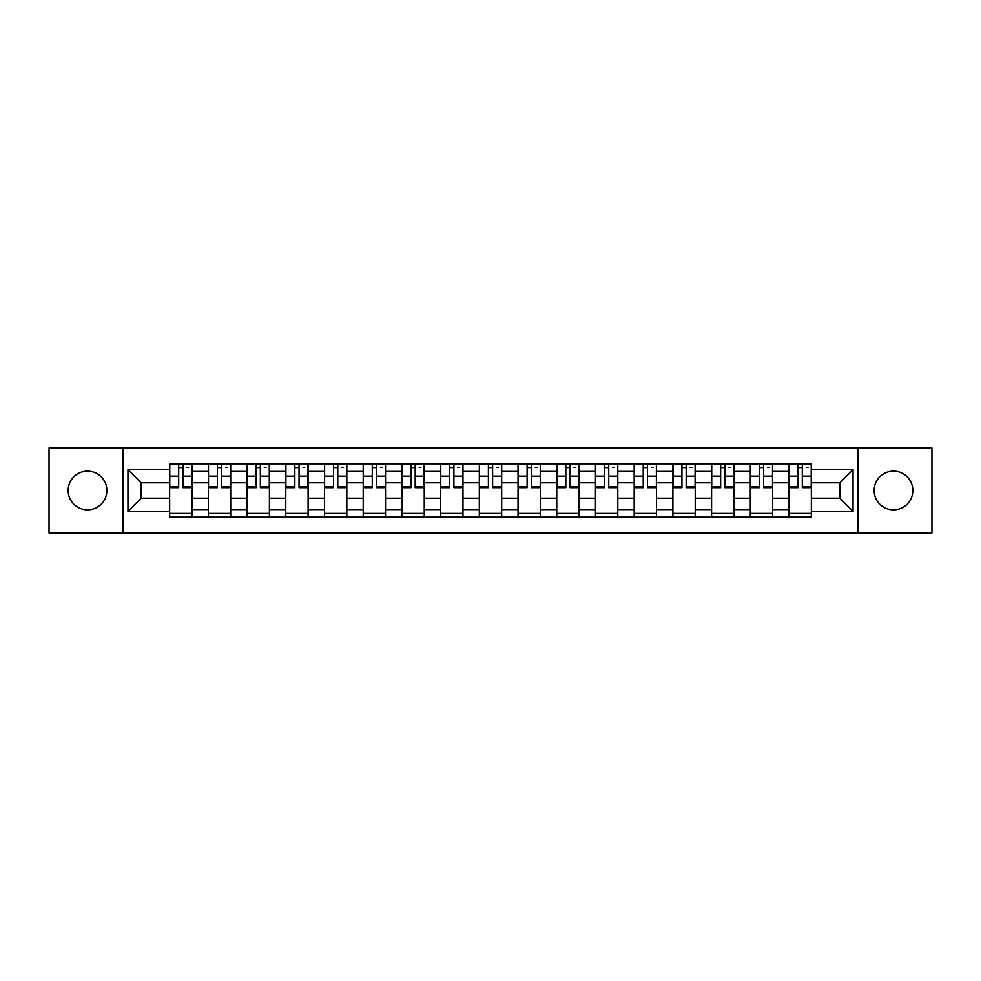 <?xml version="1.0" encoding="UTF-8"?>
<svg xmlns="http://www.w3.org/2000/svg" width="981" height="981" viewBox="0 0 981 981"><rect width="100%" height="100%" fill="white"/><g stroke="black" fill="none" stroke-linecap="round" stroke-linejoin="round"><path stroke-width="1.47" d="M893.483 471.15A19.35 19.35 0 0 0 874.132 490.5A19.35 19.35 0 0 0 893.483 509.85A19.35 19.35 0 0 0 912.845 490.5A19.35 19.35 0 0 0 893.483 471.15M87.517 471.15A19.35 19.35 0 0 0 68.155 490.5A19.35 19.35 0 0 0 87.517 509.85A19.35 19.35 0 0 0 106.868 490.5A19.35 19.35 0 0 0 87.517 471.15M858.007 533.051L931.95 533.051L931.95 447.949L49.05 447.949L49.05 533.051L858.007 533.051L858.007 447.949M208.364 517.171L208.364 471.395L191.982 471.395L191.982 517.171M191.982 471.395L191.982 463.829M208.364 471.395L208.364 463.829M230.694 463.829L230.694 517.171M247.065 517.171L247.065 463.829M269.407 463.829L269.407 517.171M285.778 517.171L285.778 463.829M308.108 463.829L308.108 517.171M324.49 517.171L324.49 463.829M346.82 463.829L346.82 517.171M363.203 517.171L363.203 463.829M385.533 463.829L385.533 517.171M401.916 517.171L401.916 463.829M424.246 463.829L424.246 517.171M440.628 517.171L440.628 463.829M462.958 463.829L462.958 517.171M479.329 517.171L479.329 463.829M501.671 463.829L501.671 517.171M518.042 517.171L518.042 463.829M540.372 463.829L540.372 517.171M556.754 517.171L556.754 463.829M579.084 463.829L579.084 517.171M595.467 517.171L595.467 463.829M617.797 463.829L617.797 517.171M634.18 517.171L634.18 463.829M656.51 463.829L656.51 517.171M672.892 517.171L672.892 463.829M695.222 463.829L695.222 517.171M711.593 517.171L711.593 463.829M733.935 463.829L733.935 517.171M750.306 517.171L750.306 463.829M772.636 463.829L772.636 517.171M789.018 517.171L789.018 463.829M789.018 498.189L772.636 498.189M750.306 498.189L733.935 498.189M711.593 498.189L695.222 498.189M672.892 498.189L656.51 498.189M634.18 498.189L617.797 498.189M595.467 498.189L579.084 498.189M556.754 498.189L540.372 498.189M518.042 498.189L501.671 498.189M479.329 498.189L462.958 498.189M440.628 498.189L424.246 498.189M401.916 498.189L385.533 498.189M363.203 498.189L346.82 498.189M324.49 498.189L308.108 498.189M285.778 498.189L269.407 498.189M247.065 498.189L230.694 498.189M208.364 498.189L191.982 498.189M789.018 482.811L772.636 482.811M750.306 482.811L733.935 482.811M711.593 482.811L695.222 482.811M672.892 482.811L656.51 482.811M634.18 482.811L617.797 482.811M595.467 482.811L579.084 482.811M556.754 482.811L540.372 482.811M518.042 482.811L501.671 482.811M479.329 482.811L462.958 482.811M440.628 482.811L424.246 482.811M401.916 482.811L385.533 482.811M363.203 482.811L346.82 482.811M324.49 482.811L308.108 482.811M285.778 482.811L269.407 482.811M247.065 482.811L230.694 482.811M208.364 482.811L191.982 482.811M141.117 498.189L169.652 498.189L169.652 482.811L141.117 482.811L141.117 498.189L127.959 511.346L127.959 469.654L169.652 469.654L169.652 482.811M811.348 482.811L811.348 498.189L839.883 498.189L839.883 482.811L811.348 482.811L811.348 463.829L169.652 463.829L169.652 469.654M811.348 469.654L853.041 469.654L853.041 511.346L811.348 511.346L811.348 498.189M169.652 498.189L169.652 517.171L811.348 517.171L811.348 511.346M169.652 511.346L127.959 511.346M122.993 533.051L122.993 447.949M191.982 513.455L169.652 513.455M178.701 467.545L182.92 467.545M230.694 513.455L208.364 513.455M217.414 467.545L221.632 467.545M269.407 513.455L247.065 513.455M256.127 467.545L260.345 467.545M308.108 513.455L285.778 513.455M294.84 467.545L299.058 467.545M346.82 513.455L324.49 513.455M333.552 467.545L337.771 467.545M385.533 513.455L363.203 513.455M372.265 467.545L376.483 467.545M424.246 513.455L401.916 513.455M410.965 467.545L415.184 467.545M462.958 513.455L440.628 513.455M449.678 467.545L453.896 467.545M501.671 513.455L479.329 513.455M488.391 467.545L492.609 467.545M540.372 513.455L518.042 513.455M527.104 467.545L531.322 467.545M579.084 513.455L556.754 513.455M565.816 467.545L570.035 467.545M617.797 513.455L595.467 513.455M604.517 467.545L608.735 467.545M656.51 513.455L634.18 513.455M643.229 467.545L647.448 467.545M695.222 513.455L672.892 513.455M681.942 467.545L686.16 467.545M733.935 513.455L711.593 513.455M720.655 467.545L724.873 467.545M772.636 513.455L750.306 513.455M759.368 467.545L763.586 467.545M811.348 513.455L789.018 513.455M798.08 467.545L802.299 467.545M127.959 469.654L141.117 482.811M839.883 498.189L853.041 511.346M839.883 482.811L853.041 469.654M182.92 486.797L191.859 486.797L191.859 487.643L182.92 487.643L182.92 464.074L191.859 464.074L186.893 464.074M191.859 486.797L191.859 464.074M178.701 467.299L182.92 467.299M186.893 467.299L188.634 467.299M174.741 464.074L169.774 464.074L169.774 487.643L178.701 487.643L178.701 464.074L175.109 464.074M169.774 464.074L186.525 464.074M221.632 486.797L230.572 486.797L230.572 487.643L221.632 487.643L221.632 464.074L230.572 464.074L225.605 464.074M230.572 486.797L230.572 464.074M217.414 467.299L221.632 467.299M225.605 467.299L227.347 467.299M213.441 464.074L208.487 464.074L208.487 487.643L217.414 487.643L217.414 464.074L213.821 464.074M208.487 464.074L225.238 464.074M260.345 486.797L269.284 486.797L269.284 487.643L260.345 487.643L260.345 464.074L269.284 464.074L264.318 464.074M269.284 486.797L269.284 464.074M256.127 467.299L260.345 467.299M264.318 467.299L266.047 467.299M252.154 464.074L247.2 464.074L247.2 487.643L256.127 487.643L256.127 464.074L252.534 464.074M247.2 464.074L263.938 464.074M299.058 486.797L307.985 486.797L307.985 487.643L299.058 487.643L299.058 464.074L307.985 464.074L303.031 464.074M307.985 486.797L307.985 464.074M294.84 467.299L299.058 467.299M303.031 467.299L304.76 467.299M290.866 464.074L285.9 464.074L285.9 487.643L294.84 487.643L294.84 464.074L291.234 464.074M285.9 464.074L302.651 464.074M337.771 486.797L346.698 486.797L346.698 487.643L337.771 487.643L337.771 464.074L346.698 464.074L341.731 464.074M346.698 486.797L346.698 464.074M333.552 467.299L337.771 467.299M341.731 467.299L343.473 467.299M329.579 464.074L324.613 464.074L324.613 487.643L333.552 487.643L333.552 464.074L329.947 464.074M324.613 464.074L341.363 464.074M376.483 486.797L385.41 486.797L385.41 487.643L376.483 487.643L376.483 464.074L385.41 464.074L380.444 464.074M385.41 486.797L385.41 464.074M372.265 467.299L376.483 467.299M380.444 467.299L382.185 467.299M368.292 464.074L363.326 464.074L363.326 487.643L372.265 487.643L372.265 464.074L368.66 464.074M363.326 464.074L380.076 464.074M415.184 486.797L424.123 486.797L424.123 487.643L415.184 487.643L415.184 464.074L424.123 464.074L419.157 464.074M424.123 486.797L424.123 464.074M410.965 467.299L415.184 467.299M419.157 467.299L420.898 467.299M407.005 464.074L402.038 464.074L402.038 487.643L410.965 487.643L410.965 464.074L407.373 464.074M402.038 464.074L418.789 464.074M453.896 486.797L462.836 486.797L462.836 487.643L453.896 487.643L453.896 464.074L462.836 464.074L457.869 464.074M462.836 486.797L462.836 464.074M449.678 467.299L453.896 467.299M457.869 467.299L459.611 467.299M445.705 464.074L440.751 464.074L440.751 487.643L449.678 487.643L449.678 464.074L446.085 464.074M440.751 464.074L457.502 464.074M492.609 486.797L501.549 486.797L501.549 487.643L492.609 487.643L492.609 464.074L501.549 464.074L496.582 464.074M501.549 486.797L501.549 464.074M488.391 467.299L492.609 467.299M496.582 467.299L498.311 467.299M496.202 464.074L479.451 464.074L479.451 487.643L488.391 487.643L488.391 464.074L484.798 464.074M531.322 486.797L540.249 486.797L540.249 487.643L531.322 487.643L531.322 464.074L540.249 464.074L535.295 464.074M540.249 486.797L540.249 464.074M527.104 467.299L531.322 467.299M535.295 467.299L537.024 467.299M523.131 464.074L518.164 464.074L518.164 487.643L527.104 487.643L527.104 464.074L523.498 464.074M518.164 464.074L534.915 464.074M570.035 486.797L578.962 486.797L578.962 487.643L570.035 487.643L570.035 464.074L578.962 464.074L573.995 464.074M578.962 486.797L578.962 464.074M565.816 467.299L570.035 467.299M573.995 467.299L575.737 467.299M561.843 464.074L556.877 464.074L556.877 487.643L565.816 487.643L565.816 464.074L562.211 464.074M556.877 464.074L573.627 464.074M608.735 486.797L617.674 486.797L617.674 487.643L608.735 487.643L608.735 464.074L617.674 464.074L612.708 464.074M617.674 486.797L617.674 464.074M604.517 467.299L608.735 467.299M612.708 467.299L614.449 467.299M600.556 464.074L595.59 464.074L595.59 487.643L604.517 487.643L604.517 464.074L600.924 464.074M595.59 464.074L612.34 464.074M647.448 486.797L656.387 486.797L656.387 487.643L647.448 487.643L647.448 464.074L656.387 464.074L651.421 464.074M656.387 486.797L656.387 464.074M643.229 467.299L647.448 467.299M651.421 467.299L653.162 467.299M639.269 464.074L634.302 464.074L634.302 487.643L643.229 487.643L643.229 464.074L639.637 464.074M634.302 464.074L651.053 464.074M686.16 486.797L695.1 486.797L695.1 487.643L686.16 487.643L686.16 464.074L695.1 464.074L690.134 464.074M695.1 486.797L695.1 464.074M681.942 467.299L686.16 467.299M690.134 467.299L691.875 467.299M677.969 464.074L673.015 464.074L673.015 487.643L681.942 487.643L681.942 464.074L678.349 464.074M673.015 464.074L689.766 464.074M724.873 486.797L733.8 486.797L733.8 487.643L724.873 487.643L724.873 464.074L733.8 464.074L728.846 464.074M733.8 486.797L733.8 464.074M720.655 467.299L724.873 467.299M728.846 467.299L730.575 467.299M716.682 464.074L711.716 464.074L711.716 487.643L720.655 487.643L720.655 464.074L717.062 464.074M711.716 464.074L728.466 464.074M763.586 486.797L772.513 486.797L772.513 487.643L763.586 487.643L763.586 464.074L772.513 464.074L767.559 464.074M772.513 486.797L772.513 464.074M759.368 467.299L763.586 467.299M767.559 467.299L769.288 467.299M755.395 464.074L750.428 464.074L750.428 487.643L759.368 487.643L759.368 464.074L755.762 464.074M750.428 464.074L767.179 464.074M802.299 486.797L811.226 486.797L811.226 487.643L802.299 487.643L802.299 464.074L811.226 464.074L806.259 464.074M811.226 486.797L811.226 464.074M798.08 467.299L802.299 467.299M806.259 467.299L808.001 467.299M794.107 464.074L789.141 464.074L789.141 487.643L798.08 487.643L798.08 464.074L794.475 464.074M789.141 464.074L805.892 464.074M750.306 471.395L733.935 471.395M711.593 471.395L695.222 471.395M672.892 471.395L656.51 471.395M634.18 471.395L617.797 471.395M595.467 471.395L579.084 471.395M556.754 471.395L540.372 471.395M518.042 471.395L501.671 471.395M479.329 471.395L462.958 471.395M440.628 471.395L424.246 471.395M401.916 471.395L385.533 471.395M363.203 471.395L346.82 471.395M324.49 471.395L308.108 471.395M285.778 471.395L269.407 471.395M247.065 471.395L230.694 471.395M789.018 471.395L772.636 471.395M750.306 509.605L733.935 509.605M711.593 509.605L695.222 509.605M672.892 509.605L656.51 509.605M634.18 509.605L617.797 509.605M595.467 509.605L579.084 509.605M556.754 509.605L540.372 509.605M518.042 509.605L501.671 509.605M479.329 509.605L462.958 509.605M440.628 509.605L424.246 509.605M401.916 509.605L385.533 509.605M363.203 509.605L346.82 509.605M324.49 509.605L308.108 509.605M285.778 509.605L269.407 509.605M247.065 509.605L230.694 509.605M208.364 509.605L191.982 509.605M789.018 509.605L772.636 509.605M182.92 476.128L191.859 476.128M169.774 486.797L178.701 486.797M169.774 476.128L178.701 476.128M221.632 476.128L230.572 476.128M208.487 486.797L217.414 486.797M208.487 476.128L217.414 476.128M260.345 476.128L269.284 476.128M247.2 486.797L256.127 486.797M247.2 476.128L256.127 476.128M299.058 476.128L307.985 476.128M285.9 486.797L294.84 486.797M285.9 476.128L294.84 476.128M337.771 476.128L346.698 476.128M324.613 486.797L333.552 486.797M324.613 476.128L333.552 476.128M376.483 476.128L385.41 476.128M363.326 486.797L372.265 486.797M363.326 476.128L372.265 476.128M415.184 476.128L424.123 476.128M402.038 486.797L410.965 486.797M402.038 476.128L410.965 476.128M453.896 476.128L462.836 476.128M440.751 486.797L449.678 486.797M440.751 476.128L449.678 476.128M492.609 476.128L501.549 476.128M479.451 486.797L488.391 486.797M479.451 476.128L488.391 476.128M531.322 476.128L540.249 476.128M518.164 486.797L527.104 486.797M518.164 476.128L527.104 476.128M570.035 476.128L578.962 476.128M556.877 486.797L565.816 486.797M556.877 476.128L565.816 476.128M608.735 476.128L617.674 476.128M595.59 486.797L604.517 486.797M595.59 476.128L604.517 476.128M647.448 476.128L656.387 476.128M634.302 486.797L643.229 486.797M634.302 476.128L643.229 476.128M686.16 476.128L695.1 476.128M673.015 486.797L681.942 486.797M673.015 476.128L681.942 476.128M724.873 476.128L733.8 476.128M711.716 486.797L720.655 486.797M711.716 476.128L720.655 476.128M763.586 476.128L772.513 476.128M750.428 486.797L759.368 486.797M750.428 476.128L759.368 476.128M802.299 476.128L811.226 476.128M789.141 486.797L798.08 486.797M789.141 476.128L798.08 476.128"/></g></svg>
